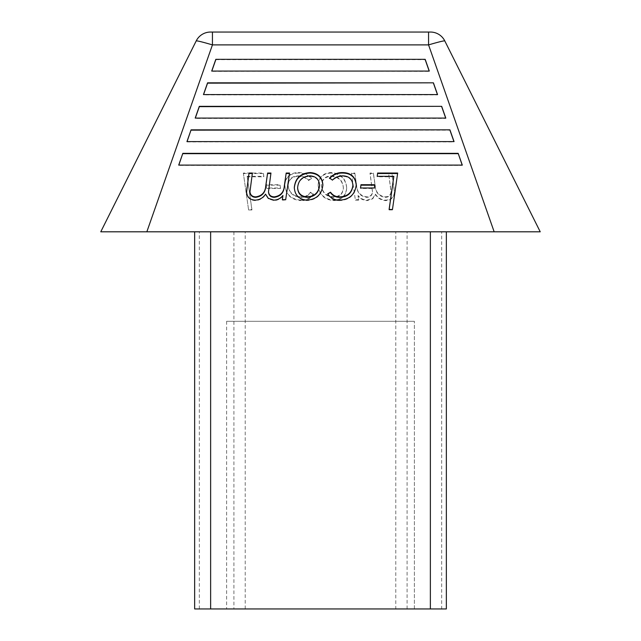 <?xml version="1.0" encoding="UTF-8"?>
<svg xmlns="http://www.w3.org/2000/svg" width="641" height="641" viewBox="0 0 641 641"><rect width="100%" height="100%" fill="white"/><g stroke="black" fill="none" stroke-linecap="round" stroke-linejoin="round"><path stroke-width="0.48" stroke-dasharray="3.21 2.4" d="M199.335 608.95L199.335 231.81L194.656 231.81L194.656 608.95L446.344 608.95L446.344 231.81L441.665 231.81L441.665 608.95M407.083 608.95L407.083 231.81L395.777 231.81L395.777 608.95M100.765 231.81L196.226 40.888C197.332 40.712 202.732 42.05 212.435 44.894L428.565 44.894L494.163 231.81L146.837 231.81L212.435 44.894L212.435 32.05L210.52 32.05M446.344 231.81L194.656 231.81M407.083 231.81L441.665 231.81M245.223 608.95L245.223 231.81L395.777 231.81M245.223 231.81L233.917 231.81L233.917 608.95M199.335 231.81L233.917 231.81M414.382 608.95L226.618 608.95L414.382 608.95L414.382 321.301L414.382 608.95M191.074 129.843L449.926 129.843L454.052 141.597L186.948 141.597L191.074 129.843L449.926 130.155L454.052 141.909L187.06 141.597M199.327 106.334L441.673 106.334L445.799 118.088L195.201 118.088L199.327 106.334L441.673 106.334M207.572 82.833L433.428 82.833L437.547 94.58L203.453 94.58L207.572 82.833L433.428 82.833M462.185 165.098L178.703 165.098L182.829 153.343L458.171 153.343L462.297 165.41L178.815 165.098M425.175 59.325L429.302 71.079L211.698 71.079L215.825 59.325L425.175 59.325L429.302 71.391L211.81 71.079M318.12 184.84C319.05 194.247 324.338 199.343 333.969 200.136C341.861 199.519 346.108 195.345 346.701 187.613C345.755 178.238 340.475 173.222 330.868 172.573C323.008 173.078 318.753 177.172 318.12 184.84L318.12 185.305C319.05 194.712 324.338 199.816 333.969 200.609L333.969 200.136M266.199 184.72L266.624 187.989L280.486 187.989L280.037 184.72L266.199 184.72L266.624 187.989M243.332 173.046L248.54 209.479L251.905 209.479L247.162 176.315L263.812 176.315L263.387 173.046L243.332 173.046L248.54 209.479M301.198 200.136C306.47 200.216 310.524 198.117 313.353 193.846L310.468 192.196C308.225 195.385 305.116 196.939 301.134 196.867C293.426 196.507 289.083 192.645 288.105 185.265C288.594 179.24 291.943 176.099 298.145 175.85C302.24 175.834 305.709 177.237 308.561 180.049L311.446 178.062C307.92 174.32 303.554 172.493 298.353 172.573C289.956 172.758 285.429 176.892 284.772 184.985C285.918 194.447 291.391 199.495 301.198 200.136L301.198 200.609C306.47 200.681 310.524 198.59 313.353 194.311L313.353 193.846M351.46 173.046L355.314 199.672L358.672 199.672L358.063 195.473C360.354 198.422 363.383 199.976 367.149 200.136L372.693 198.333L375.458 194.143C377.861 197.845 381.267 199.84 385.682 200.136C391.066 199.856 393.991 197.099 394.447 191.883L391.971 173.046L388.614 173.046L391.042 191.723C390.665 195.056 388.734 196.771 385.249 196.867C379.039 195.938 375.706 192.284 375.241 185.906L373.399 173.046L370.041 173.046L372.485 191.507C372.221 194.936 370.314 196.723 366.772 196.867C360.442 195.954 357.061 192.212 356.644 185.658L354.818 173.046L351.46 173.046L355.314 199.672M540.235 231.81L444.774 40.888C443.668 40.712 438.26 42.05 428.565 44.894L428.565 32.05L212.435 32.05M226.618 321.301L226.618 608.95L226.618 321.301L414.382 321.301L226.618 321.301M437.442 94.58L203.558 94.58M429.19 71.079L211.698 71.391L215.825 59.325M322.88 185.153L322.88 185.305C321.95 194.712 316.662 199.816 307.031 200.609C299.139 199.984 294.892 195.809 294.299 188.085L294.299 187.613M289.468 173.511L289.54 173.046M252.314 173.511L249.958 192.188M445.687 118.088L195.313 118.088M374.745 185.193L374.376 188.462L360.514 188.462L360.514 187.989M360.514 188.462L360.579 187.989M322.88 185.305L322.88 184.84M252.386 173.511L252.386 173.046M356.228 185.457C355.082 194.912 349.609 199.968 339.802 200.609L339.802 200.136M339.802 200.609C334.53 200.681 330.476 198.59 327.647 194.311L327.647 193.846M397.604 173.511L392.46 209.479M392.46 209.952L389.095 209.952L389.095 209.479M453.94 141.597L186.948 141.909L191.074 130.155M270.895 173.511L268.515 191.98M289.54 173.511L285.686 200.136L282.328 200.136L282.328 199.672M282.328 200.136L282.393 199.672M285.686 200.136L285.686 199.672M352.895 185.738C352.406 179.712 349.057 176.571 342.855 176.315C338.76 176.299 335.291 177.701 332.439 180.522L329.554 178.062M282.937 195.946C280.646 198.894 277.617 200.449 273.851 200.609L268.307 198.806L265.542 194.616C263.139 198.309 259.733 200.312 255.318 200.609L255.318 200.136M255.318 200.609C249.934 200.321 247.009 197.572 246.553 192.348L246.553 191.883M265.542 194.616L265.542 194.143M374.376 188.462L374.376 187.989M273.851 200.609L273.851 200.136M393.838 176.788L377.188 176.788L377.188 176.315M389.095 209.952L389.159 209.479M270.959 173.511L270.959 173.046M268.307 198.806L268.307 198.333M307.031 200.609L307.031 200.136M342.855 176.315L342.855 175.85M374.801 185.193L374.801 184.72M332.439 180.522L332.439 180.049M397.668 173.511L397.668 173.046M377.188 176.788L377.245 176.315M355.314 200.136L358.672 200.136L358.063 195.946C360.354 198.894 363.383 200.449 367.149 200.609L372.693 198.806L375.458 194.616C377.861 198.309 381.267 200.312 385.682 200.609C391.066 200.321 393.991 197.572 394.447 192.348L391.971 173.511L388.614 173.511L391.042 192.188C390.665 195.521 388.734 197.236 385.249 197.34C379.039 196.402 375.706 192.749 375.241 186.371L373.399 173.511L370.041 173.511L372.485 191.98C372.221 195.401 370.314 197.188 366.772 197.34C360.442 196.426 357.061 192.685 356.644 186.122L354.818 173.046M354.818 173.511L351.46 173.511M373.399 173.511L373.399 173.046M370.041 173.511L370.041 173.046M385.249 197.34L385.249 196.867M375.241 186.371L375.241 185.906M458.171 153.664L462.297 165.41L178.703 165.41L182.829 153.664L458.171 153.343M366.772 197.34L366.772 196.867M356.644 186.122L356.644 185.658M367.149 200.609L367.149 200.136M372.693 198.806L372.693 198.333M266.624 188.462L280.486 188.462L280.486 187.989M313.353 194.311L310.468 192.669C308.225 195.85 305.116 197.412 301.134 197.34C293.426 196.979 289.083 193.117 288.105 185.738C288.594 179.712 291.943 176.571 298.145 176.315L298.145 175.85M298.145 176.315C302.24 176.299 305.709 177.701 308.561 180.522L308.561 180.049M310.468 192.669L310.468 192.196M301.134 197.34L301.134 196.867M375.458 194.616L375.458 194.143M333.969 200.609C341.861 199.984 346.108 195.809 346.701 188.085L346.701 187.613M346.701 188.085C345.755 178.711 340.475 173.695 330.868 173.046L330.868 172.573M372.485 191.98L372.485 191.507M288.105 185.738L288.105 185.265M391.971 173.511L391.971 173.046M330.868 173.046C323.008 173.551 318.753 177.637 318.12 185.305M394.447 192.348L394.447 191.883M358.672 200.136L358.672 199.672M388.614 173.511L388.614 173.046M248.54 209.952L251.905 209.952L247.162 176.315M247.162 176.788L263.812 176.788L263.812 176.315M433.428 83.146L437.547 94.9L203.453 94.9L207.572 83.146M441.673 106.646L445.799 118.401L195.201 118.401L199.327 106.646M391.042 192.188L391.042 191.723M385.682 200.609L385.682 200.136M280.486 188.462L280.037 184.72M280.037 185.193L266.199 185.193M358.063 195.946L358.063 195.473M308.561 180.522L311.446 178.527C307.92 174.793 303.554 172.958 298.353 173.046L298.353 172.573M298.353 173.046C289.956 173.222 285.429 177.357 284.772 185.457L284.772 184.985M215.825 59.637L425.175 59.637M284.772 185.457C285.918 194.912 291.391 199.968 301.198 200.609M311.446 178.527L311.446 178.062M263.812 176.788L263.387 173.046M251.905 209.952L251.905 209.479M263.387 173.511L243.332 173.511M430.48 32.05L428.565 32.05M319.547 185.545C319.05 179.696 315.789 176.62 309.755 176.315C302.328 176.9 298.289 180.842 297.632 188.15M331.245 176.315C338.672 176.9 342.711 180.842 343.368 188.15C342.927 193.886 339.762 196.947 333.873 197.34C326.309 196.811 322.167 192.877 321.453 185.545C321.95 179.696 325.211 176.62 331.245 176.315L331.245 175.85C338.672 176.427 342.711 180.377 343.368 187.677C342.927 193.414 339.762 196.475 333.873 196.867C326.309 196.338 322.167 192.412 321.453 185.081C321.95 179.224 325.211 176.147 331.245 175.85M309.755 176.315L309.755 175.85M343.368 188.15L343.368 187.677M333.873 197.34L333.873 196.867M321.453 185.545L321.453 185.081M250.535 186.371L250.535 185.906M268.843 188.222L268.843 187.749M394.087 188.222L394.087 187.749M390.465 186.371L390.465 185.906M372.157 188.222L372.157 187.749"/><path stroke-width="0.96" d="M494.163 231.81L540.235 231.81L494.163 231.81L428.565 44.894L212.435 44.894L146.837 231.81L494.163 231.81M146.837 231.81L100.765 231.81L146.837 231.81M446.344 231.81L446.344 608.95L194.656 608.95L194.656 231.81M212.435 32.05L212.435 44.894C202.74 42.05 197.332 40.712 196.226 40.888A15.977 15.977 0 0 1 210.52 32.05L428.565 32.05L428.565 44.894C438.268 42.05 443.668 40.712 444.774 40.888L540.235 231.81M195.201 118.088L199.327 106.334L441.673 106.334L445.799 118.088L195.201 118.088M458.171 153.343L462.297 165.098L178.703 165.098L182.829 153.343L458.171 153.343L462.185 165.098M397.668 173.046L392.46 209.479L389.095 209.479L393.838 176.315L377.188 176.315L377.613 173.046L397.668 173.046M339.802 200.136C334.53 200.216 330.476 198.117 327.647 193.846L330.532 192.196C332.775 195.385 335.884 196.939 339.866 196.867C347.574 196.507 351.917 192.645 352.895 185.265C352.406 179.24 349.057 176.099 342.855 175.85C338.76 175.834 335.291 177.237 332.439 180.049L329.554 178.062C333.08 174.32 337.446 172.493 342.647 172.573C351.044 172.758 355.571 176.892 356.228 184.985C355.082 194.447 349.609 199.495 339.802 200.136M289.54 173.046L285.686 199.672L282.328 199.672L282.937 195.473C280.646 198.422 277.617 199.976 273.851 200.136L268.307 198.333L265.542 194.143C263.139 197.845 259.733 199.84 255.318 200.136C249.934 199.856 247.009 197.099 246.553 191.883L249.029 173.046L252.386 173.046L249.958 191.723C250.335 195.056 252.266 196.771 255.751 196.867C261.961 195.938 265.294 192.284 265.759 185.906L267.601 173.046L270.959 173.046L268.515 191.507C268.779 194.936 270.686 196.723 274.228 196.867C280.558 195.954 283.939 192.212 284.356 185.658L286.182 173.046L289.54 173.046M322.88 184.84C321.95 194.247 316.662 199.343 307.031 200.136C299.139 199.519 294.892 195.345 294.299 187.613C295.245 178.238 300.525 173.222 310.132 172.573C317.992 173.078 322.247 177.172 322.88 184.84M374.801 184.72L374.376 187.989L360.514 187.989L360.963 184.72L374.801 184.72M215.825 59.325L425.175 59.325L429.302 71.079L211.698 71.079L215.825 59.325L425.175 59.325M203.453 94.58L207.572 82.833L433.428 82.833L437.547 94.58L203.453 94.58M186.948 141.597L191.074 129.843L449.926 129.843L454.052 141.597L186.948 141.597M100.765 231.81L196.226 40.888A15.977 15.977 0 0 1 210.52 32.05M430.48 32.05A15.977 15.977 0 0 1 444.774 40.888A15.977 15.977 0 0 0 430.48 32.05L428.565 32.05M203.558 94.58L207.572 83.146L433.428 82.833M433.428 83.146L437.442 94.58M425.175 59.637L429.19 71.079M294.299 188.085C295.245 178.711 300.525 173.695 310.132 173.046L310.132 172.573M268.515 191.507L268.515 191.98C268.779 195.401 270.686 197.188 274.228 197.34C280.558 196.426 283.939 192.685 284.356 186.122L286.182 173.046M286.182 173.511L289.468 173.511M255.751 196.867L255.751 197.34C252.266 197.236 250.335 195.521 249.958 192.188L249.958 191.723M327.855 194.191L330.532 192.196M330.532 192.669C332.775 195.85 335.884 197.412 339.866 197.34L339.866 196.867M195.313 118.088L199.327 106.646L441.673 106.334M441.673 106.646L445.687 118.088M360.579 187.989L360.963 184.72M310.132 173.046C317.992 173.551 322.247 177.637 322.88 185.305M246.553 192.348L249.029 173.046M249.029 173.511L252.314 173.511M329.554 178.527C333.08 174.793 337.446 172.958 342.647 173.046L342.647 172.573M342.647 173.046C351.044 173.222 355.571 177.357 356.228 185.457M187.06 141.597L191.074 129.843M284.356 186.122L284.356 185.658M255.751 197.34C261.961 196.402 265.294 192.749 265.759 186.371L265.759 185.906M265.759 186.371L267.601 173.046M191.074 130.155L449.926 129.843M449.926 130.155L453.94 141.597M282.393 199.672L282.937 195.473M389.159 209.479L393.838 176.315M178.815 165.098L182.829 153.343M182.829 153.664L458.171 153.664M339.866 197.34C347.574 196.979 351.917 193.117 352.895 185.738L352.895 185.265M360.963 185.193L374.745 185.193M274.228 197.34L274.228 196.867M211.81 71.079L215.825 59.637M377.245 176.315L377.613 173.046M267.601 173.511L270.895 173.511M377.613 173.511L397.604 173.511M297.632 187.677L297.632 188.15C298.073 193.886 301.238 196.947 307.127 197.34C314.691 196.811 318.833 192.877 319.547 185.545L319.547 185.081C319.05 179.224 315.789 176.147 309.755 175.85C302.328 176.427 298.289 180.377 297.632 187.677C298.073 193.414 301.238 196.475 307.127 196.867C314.691 196.338 318.833 192.412 319.547 185.081M307.127 197.34L307.127 196.867M210.633 231.81L210.633 608.95M430.367 608.95L430.367 231.81M246.913 188.222L246.913 187.749"/></g></svg>
